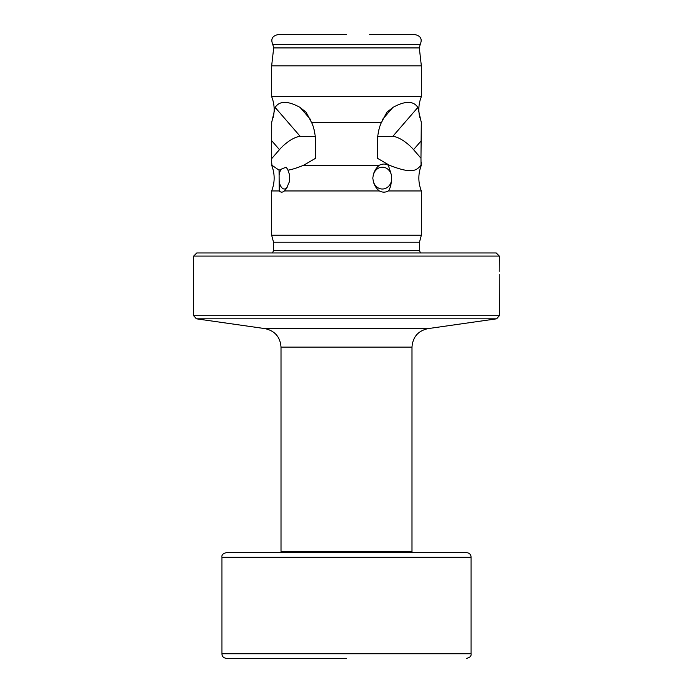 <?xml version="1.0" encoding="UTF-8"?>
<svg xmlns="http://www.w3.org/2000/svg" width="693" height="693" viewBox="0 0 693 693"><rect width="100%" height="100%" fill="white"/><g stroke="black" fill="none" stroke-linecap="round" stroke-linejoin="round"><path stroke-width="1.04" d="M281.011 347.132L281.011 551.385L411.988 551.385L411.988 347.132L281.011 347.132C280.241 336.989 274.878 330.812 264.943 328.612L428.057 328.612L496.63 318.815L499.306 315.731L193.694 315.731L193.694 256.064L499.306 256.064L499.194 270.227M499.185 271.656C499.315 279.738 499.315 279.738 499.185 271.656C499.315 263.574 499.315 263.574 499.185 271.656M499.306 315.731L499.211 274.393M499.185 270.764L499.194 270.296M499.306 256.064L496.188 252.945L196.812 252.945L193.694 256.064M420.426 252.945L419.473 250.45L273.527 250.45L273.527 242.212L419.473 242.212L421.344 235.23L421.344 190.947L388.331 190.947C389.873 189.068 390.904 185.811 391.432 181.168L391.432 175.034L388.331 165.255C385.447 163.669 382.449 163.669 379.331 165.255L303.595 165.255L315.687 158.229L315.687 141.086C315.107 132.909 313.712 126.663 311.486 122.34L381.514 122.34L386.789 112.361L392.896 107.432C405.136 100.702 413.452 100.702 417.844 107.432L421.292 122.34L420.972 158.229L413.548 149.653A18.711 6.618 40.9 0 0 392.74 136.426L377.616 136.426M421.344 235.23L271.656 235.23L271.656 190.947L279.244 190.947C280.769 192.533 282.501 192.533 284.433 190.947L379.331 190.947C382.449 192.533 385.447 192.533 388.331 190.947M421.344 96.648L271.656 96.648L271.656 65.835L421.344 65.835L421.344 96.648C418.633 103.517 418.13 110.551 419.854 117.732M311.486 122.34L306.211 112.361L300.104 107.432C287.82 100.693 279.504 100.693 275.156 107.432L271.708 122.34L271.656 162.257L271.942 165.255L279.054 170.175L279.244 190.947M388.331 165.255L389.405 165.255C413.253 174.627 416.493 170.062 421.058 165.255L420.972 158.229M421.058 165.255L421.344 162.457M381.514 122.34C379.262 126.758 377.867 133.004 377.313 141.086L377.313 158.229L389.405 165.255M271.656 162.457L271.942 165.255M379.331 165.255C376.221 167.793 374.211 171.05 373.293 175.034L372.808 178.101L373.293 181.168C374.211 185.178 376.23 188.435 379.331 190.947M284.433 190.947L286.443 188.548L289.622 181.168L289.622 175.034L287.967 170.175C291.762 169.603 296.976 167.966 303.595 165.255M391.432 175.034A10.915 9.451 90 0 0 382.363 167.186A10.915 9.451 90 0 0 373.293 175.034M391.432 181.168A10.915 9.451 -90 0 1 382.363 189.016A10.915 9.451 -90 0 1 373.293 181.168M287.967 170.175L287.517 169.17A10.915 5.457 -90 0 0 287.517 169.17L286.096 167.186L281.245 169.17A10.915 5.457 -90 0 0 279.149 175.034M287.101 187.569A10.915 5.457 90 0 1 284.381 189.016A10.915 5.457 90 0 1 279.149 181.168M346.5 34.65L277.893 34.65C272.262 35.897 270.565 39.172 272.799 44.482L420.201 44.482C422.435 39.172 420.738 35.897 415.107 34.65L369.438 34.65M281.245 169.17L279.054 170.175M315.384 136.426L300.26 136.426A18.711 6.618 -40.9 0 0 279.452 149.653L272.028 158.229M496.63 318.815L196.37 318.815L264.943 328.612M382.328 119.638L392.896 107.432M392.74 136.426L417.844 107.432M413.548 149.653L420.972 141.086M272.799 44.482L273.683 47.921L419.317 47.921L421.344 65.835M279.452 149.653L272.028 141.086M300.26 136.426L275.156 107.432M310.672 119.638L300.104 107.432M226.516 658.35L346.5 658.35L226.516 658.35C223.588 658.047 222.055 656.514 221.916 653.75L471.084 653.75C471.474 656.063 469.941 657.596 466.484 658.35L466.484 658.35M471.084 653.75L471.084 557.233L221.916 557.233L221.916 653.75M221.916 557.233C221.526 554.92 223.068 553.386 226.524 552.633L466.476 552.633C469.412 552.936 470.945 554.469 471.084 557.233M411.988 551.385L412.118 552.633M193.694 315.731L196.37 318.815M428.057 328.612C418.122 330.812 412.759 336.989 411.988 347.132M273.527 250.45L272.574 252.945M419.473 250.45L419.473 242.212M273.527 242.212L271.656 235.23M271.656 96.648C274.367 103.517 274.87 110.551 273.146 117.732M421.344 165.255C418.026 173.822 418.026 182.38 421.344 190.947M271.656 165.255C274.974 173.822 274.974 182.38 271.656 190.947M420.201 44.482L419.317 47.921M273.683 47.921L271.656 65.835M226.524 552.633L466.476 552.633"/></g></svg>
